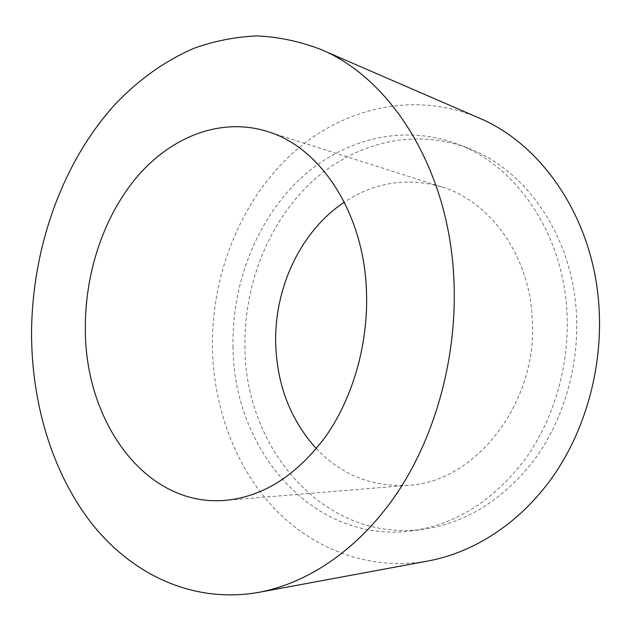 <?xml version="1.0" encoding="UTF-8"?>
<svg xmlns="http://www.w3.org/2000/svg" width="631" height="631" viewBox="0 0 631 631"><rect width="100%" height="100%" fill="white"/><g stroke="black" fill="none" stroke-linecap="round" stroke-linejoin="round"><path stroke-width="0.47" stroke-dasharray="3.15 2.37" d="M316.383 448.68C341.45 474.946 371.998 487.156 408.036 485.31C475.08 482.605 538.653 402.815 532.185 317.811C529.141 254.656 489.766 201.257 441.85 186.973C407.145 177.106 374.64 182.17 344.329 202.157M244.97 348.557C243.471 287.507 266.81 225.709 308.859 184.686C350.97 144.097 411.727 126.973 467.626 147.993C525.237 169.021 572.214 235.095 576.387 313.079C579.455 365.026 564.019 418.716 535.183 458.611C504.161 499.034 467.248 522.523 424.434 529.07C324.902 543.512 245.522 449.114 244.97 348.557M233.02 347.618C231.577 285.804 255.066 223.2 297.375 181.562C339.746 140.366 400.898 122.824 457.254 144.01C515.314 165.18 562.734 232.169 566.906 311.375C569.974 364.126 554.333 418.676 525.197 459.187C493.844 500.225 456.584 524.038 413.423 530.632C313.102 545.16 233.478 449.422 233.02 347.618M478.653 117.839C411.988 89.602 338.934 109.131 288.769 156.764C238.613 204.949 210.912 277.829 212.426 349.858C214.122 409.235 235.663 467.334 274.438 508.594C313.378 549.364 369.805 571.37 428.425 560.927M408.036 485.31L225.37 500.359M467.626 147.993L457.254 144.01M424.434 529.07L413.423 530.632M441.85 186.973L267.189 131.414"/><path stroke-width="0.95" d="M85.359 329.161C84.94 421.437 145.319 507.316 225.37 500.359C263.466 496.707 297.083 475.175 326.219 435.753C353.265 396.82 368.48 343.051 366.469 291.222C363.866 211.953 319.838 146.849 267.189 131.414C221.102 117.153 172.255 136.359 138.11 175.584C104.052 215.203 84.83 272.679 85.359 329.161M344.329 202.157C300.285 231.332 273.728 288.935 275.755 345.26C277.364 385.959 290.907 420.435 316.383 448.68M453.878 279.43C449.138 168.816 390.589 77.976 320.343 49.226C299.346 41.275 278.145 36.835 256.746 35.912C235.473 36.882 214.761 40.928 194.593 48.051C164.967 60.686 137.944 80.176 114.511 104.943C60.947 164.47 31.266 251.091 31.55 336.418C32.307 406.774 53.501 475.821 93.688 525.946C134.056 575.425 194.111 603.757 258.773 592.367C309.766 582.839 361.871 547.038 399.51 489.467C436.889 431.754 457.436 353.952 453.878 279.43M258.773 592.367L428.425 560.927C474.678 552.267 520.662 522.539 553.229 476.121C585.568 429.561 602.715 367.644 599.048 307.881C594.055 219.343 542.376 144.239 478.653 117.839L320.343 49.226"/></g></svg>
